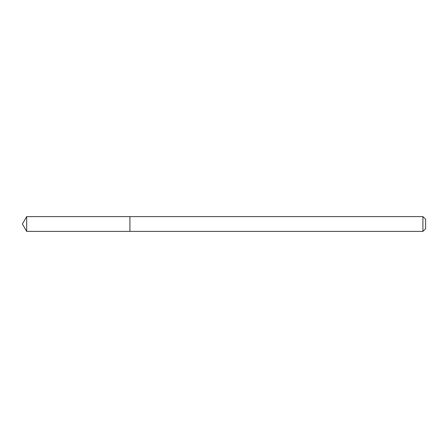 <?xml version="1.0" encoding="UTF-8"?>
<svg xmlns="http://www.w3.org/2000/svg" width="448" height="448" viewBox="0 0 448 448"><rect width="100%" height="100%" fill="white"/><g stroke="black" fill="none" stroke-linecap="round" stroke-linejoin="round"><path stroke-width="0.67" d="M422.912 231.392L422.912 216.608L425.6 219.296L425.6 228.704L422.912 231.392L129.92 231.392L129.92 216.608L26.667 216.608L26.667 231.392L22.4 224L26.667 216.608M422.912 216.608L129.92 216.608L129.92 231.392L26.667 231.392"/></g></svg>
